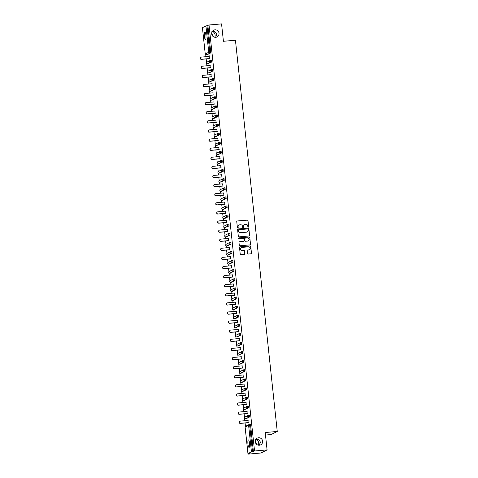 <?xml version="1.0" encoding="UTF-8"?>
<svg xmlns="http://www.w3.org/2000/svg" width="478" height="478" viewBox="0 0 478 478"><rect width="100%" height="100%" fill="white"/><g stroke="black" fill="none" stroke-linecap="round" stroke-linejoin="round"><path stroke-width="0.72" d="M258.562 437.758A3.77 3.663 63.2 0 0 255.431 442.491A3.77 3.663 63.2 0 0 260.659 444.857A3.77 3.663 63.2 0 0 258.562 437.758M214.969 29.839A3.77 3.663 63.2 0 0 211.838 34.571A3.77 3.663 63.2 0 0 217.066 36.937A3.77 3.663 63.2 0 0 214.969 29.839M248.291 227.134A0.406 0.394 63.2 0 0 248.644 226.697L247.992 220.609A0.58 0.562 63.2 0 0 247.371 220.089L237.255 220.979A0.58 0.562 63.2 0 0 236.753 221.601L237.405 227.683A0.406 0.394 63.2 0 0 237.978 228.012A0.406 0.394 63.2 0 0 238.193 227.612L238.104 226.829A1.852 1.798 63.2 0 1 239.711 224.833L240.554 224.762A1.852 1.798 63.2 0 1 242.543 226.435L242.633 227.223A0.406 0.394 63.2 0 0 243.206 227.552A0.406 0.394 63.2 0 0 243.416 227.158L243.332 226.369A1.852 1.798 63.2 0 1 244.933 224.379L245.776 224.302A1.852 1.798 63.2 0 1 247.771 225.98L247.855 226.763A0.406 0.394 63.2 0 0 248.291 227.134M248.369 227.116A0.406 0.394 63.2 0 0 248.518 226.757L247.873 220.675A0.58 0.562 63.2 0 0 247.246 220.149L237.13 221.039A0.58 0.562 63.2 0 0 236.998 221.069M237.913 228.036A0.406 0.394 63.2 0 0 238.068 227.677L238.104 226.829M243.141 227.576A0.406 0.394 63.2 0 0 243.296 227.217L243.332 226.369M259.267 445.233L260.343 442.317C259.817 440.113 258.204 439.109 255.497 439.306C257.254 439.587 258.347 440.853 258.771 443.112L258.496 445.197M215.674 37.314L216.749 34.398C216.223 32.193 214.61 31.19 211.903 31.387C213.66 31.668 214.753 32.934 215.178 35.193L214.903 37.278M205.928 35.348A3.77 0.819 -95 0 0 204.811 31.99A3.77 0.819 -95 0 0 204.357 36.143A3.77 0.819 -95 0 0 205.474 39.501A3.77 0.819 -95 0 0 205.928 35.348M249.522 443.267A3.77 0.819 -95 0 0 248.405 439.909A3.77 0.819 -95 0 0 247.951 444.062A3.77 0.819 -95 0 0 249.068 447.42A3.77 0.819 -95 0 0 249.522 443.267M247.508 253.513A0.58 0.562 63.2 0 0 248.136 254.039L250.974 253.788A0.58 0.562 63.2 0 0 251.47 253.167L250.747 246.409A0.58 0.562 63.2 0 0 250.125 245.889L240.01 246.773A0.58 0.562 63.2 0 0 239.508 247.395L240.231 254.153A0.58 0.562 63.2 0 0 240.858 254.678L244.282 254.374A0.58 0.562 63.2 0 0 244.784 253.752L244.473 250.86A0.58 0.562 63.2 0 0 243.852 250.341L242.155 250.49A1.548 1.506 63.2 0 1 241.294 247.574A1.548 1.506 63.2 0 1 241.826 247.425L248.482 246.839A1.548 1.506 63.2 0 1 249.343 249.755A1.548 1.506 63.2 0 1 248.811 249.904L247.7 250A0.58 0.562 63.2 0 0 247.204 250.621L247.508 253.513M209.017 24.999L221.559 23.9L223.417 41.287L235.439 40.23L277.252 431.461L265.224 432.518L267.083 449.906L254.547 451.005L209.017 24.999L206.956 25.663L209.782 52.09L210.696 52.006L207.87 25.579M249.068 235.977A0.58 0.562 63.2 0 0 249.57 235.355L248.847 228.598A0.58 0.562 63.2 0 0 248.225 228.078L238.11 228.968A0.58 0.562 63.2 0 0 237.608 229.589L238.331 236.347A0.58 0.562 63.2 0 0 238.952 236.867L249.068 235.977M249.797 237.506L250.52 244.264A0.58 0.562 63.2 0 1 250.018 244.885L239.902 245.77A0.58 0.562 63.2 0 1 239.281 245.25L238.97 242.358A0.58 0.562 63.2 0 1 239.472 241.737L243.577 241.372A0.58 0.562 63.2 0 0 244.079 240.751L243.87 238.833A0.58 0.562 63.2 0 0 243.248 238.313L238.976 238.689A0.406 0.394 63.2 0 1 238.749 237.924A0.406 0.394 63.2 0 1 238.892 237.883L249.175 236.98A0.58 0.562 63.2 0 1 249.797 237.506L250.52 244.264M265.499 435.052L271.116 434.556L277.252 431.461M202.439 27.581L205.247 54.026L202.421 27.599L206.956 25.663M267.083 449.906L260.946 453.001L248.411 454.1L248.357 453.622M254.547 451.005L251.44 451.83L247.968 453.586L249.558 453.52L248.411 454.1M256.483 444.205A3.77 3.663 63.2 0 0 255.306 441.869M212.889 36.286A3.77 3.663 63.2 0 0 211.712 33.95M245.447 426.394L245.083 422.97M244.844 420.736L244.634 418.77M244.479 417.288L244.109 413.87M243.87 411.636L243.661 409.67M243.505 408.188L243.141 404.77M242.902 402.536L242.687 400.57M242.531 399.088L242.167 395.67M241.928 393.436L241.719 391.464M241.557 389.988L241.193 386.565M240.954 384.33L240.745 382.364M240.583 380.888L240.219 377.465M239.98 375.23L239.771 373.264M239.615 371.782L239.245 368.365M239.006 366.13L238.797 364.164M238.642 362.683L238.277 359.265M238.038 357.03L237.823 355.064M237.668 353.583L237.303 350.165M237.064 347.93L236.855 345.958M236.694 344.483L236.329 341.059M236.09 338.824L235.881 336.859M235.72 335.377L235.355 331.959M235.116 329.724L234.907 327.759M234.752 326.277L234.387 322.859M234.148 320.624L233.933 318.659M233.778 317.177L233.413 313.759M233.174 311.525L232.965 309.553M232.804 308.077L232.439 304.659M232.2 302.425L231.991 300.453M231.83 298.977L231.466 295.553M231.227 293.319L231.017 291.353M230.862 289.871L230.492 286.453M230.253 284.219L230.043 282.253M229.888 280.771L229.524 277.354M229.285 275.119L229.07 273.153M228.914 271.671L228.55 268.254M228.311 266.019L228.102 264.047M227.94 262.571L227.576 259.154M227.337 256.919L227.128 254.947M226.966 253.471L226.602 250.048M226.363 247.813L226.154 245.847M225.998 244.366L225.628 240.948M225.395 238.713L225.18 236.747M225.024 235.266L224.66 231.848M224.421 229.613L224.212 227.648M224.051 226.166L223.686 222.748M223.447 220.513L223.238 218.542M223.077 217.066L222.712 213.648M222.473 211.413L222.264 209.442M222.103 207.966L221.738 204.542M221.499 202.308L221.29 200.342M221.135 198.86L220.77 195.442M220.531 193.208L220.316 191.242M220.161 189.76L219.796 186.342M219.557 184.108L219.348 182.142M219.187 180.66L218.822 177.242M218.583 175.008L218.374 173.036M218.213 171.56L217.849 168.142M217.609 165.908L217.4 163.936M217.245 162.46L216.875 159.037M216.636 156.802L216.426 154.836M216.271 153.354L215.907 149.937M215.668 147.702L215.453 145.736M215.297 144.254L214.933 140.837M214.694 138.602L214.485 136.636M214.323 135.155L213.959 131.737M213.72 129.502L213.511 127.53M213.349 126.055L212.985 122.637M212.746 120.402L212.537 118.43M212.381 116.955L212.011 113.531M211.778 111.296L211.563 109.331M211.407 107.849L211.043 104.431M210.804 102.196L210.595 100.231M210.434 98.749L210.069 95.331M209.83 93.096L209.621 91.131M209.46 89.649L209.095 86.231M208.856 83.997L208.647 82.025M208.492 80.549L208.121 77.125M207.882 74.891L207.673 72.925M207.518 71.449L207.153 68.025M206.914 65.791L206.699 63.825M206.544 62.343L206.179 58.925M205.94 56.691L205.731 54.725M209.065 54.785L209.286 58.651M208.874 54.803L209.047 56.416M249.414 424.452L250.311 424.368L250.574 425.157L249.659 425.235L252.486 451.662M253.4 451.585L250.574 425.157M210.696 52.006L210.607 52.974L207.099 54.731M248.441 415.352L249.343 415.268L249.51 417.025L246.003 418.776M248.536 407.919L247.622 408.003L247.455 406.246L248.369 406.169L248.536 407.919L244.133 409.76L245.065 409.67M246.499 397.146L247.395 397.063L247.568 398.819L244.061 400.576M246.594 389.719L245.68 389.797L245.507 388.046L246.421 387.963L246.594 389.719L242.191 391.554L243.123 391.47M244.551 378.946L245.453 378.863L245.62 380.619L242.113 382.37M244.646 371.514L243.732 371.597L243.559 369.841L244.479 369.763L244.646 371.514L240.243 373.354L241.175 373.27M242.603 360.741L243.505 360.663L243.678 362.414L240.171 364.17M242.704 353.314L241.784 353.397L241.617 351.641L242.531 351.557L242.704 353.314L238.295 355.154L239.227 355.064M240.661 342.541L241.557 342.457L241.731 344.214L238.223 345.97M239.687 333.441L240.589 333.357L240.757 335.114L237.249 336.865M239.783 326.008L238.869 326.092L238.701 324.335L239.615 324.257L239.783 326.008L235.379 327.848L236.311 327.765M237.745 315.235L238.642 315.157L238.815 316.908L235.307 318.665M237.841 307.808L236.927 307.886L236.753 306.135L237.668 306.051L237.841 307.808L233.437 309.642L234.369 309.559M235.797 297.035L236.694 296.952L236.867 298.708L233.36 300.459M235.893 289.608L234.979 289.686L234.806 287.929L235.726 287.852L235.893 289.608L231.489 291.443L232.422 291.359M233.85 278.829L234.752 278.752L234.925 280.502L231.418 282.259M233.951 271.402L233.031 271.486L232.864 269.729L233.778 269.646L233.951 271.402L229.542 273.243L230.474 273.153M231.908 260.63L232.804 260.546L232.977 262.303L229.47 264.059M230.934 251.53L231.836 251.446L232.003 253.203L228.496 254.953M231.029 244.103L230.115 244.18L229.942 242.424L230.862 242.346L231.029 244.103L227.528 245.853M228.992 233.324L229.888 233.246L230.061 234.997L226.554 236.753M229.087 225.897L228.167 225.98L228 224.224L228.914 224.14L229.087 225.897L224.678 227.737L225.61 227.648M227.044 215.124L227.94 215.04L228.114 216.797L224.606 218.554M227.14 207.697L226.225 207.775L226.052 206.024L226.972 205.94L227.14 207.697L222.736 209.531L223.668 209.448M225.096 196.924L225.998 196.84L226.166 198.597L222.664 200.348M225.198 189.491L224.278 189.575L224.11 187.818L225.024 187.74L225.198 189.491L220.788 191.331L221.72 191.248M223.154 178.718L224.051 178.635L224.224 180.391L220.716 182.148M222.18 169.618L223.083 169.535L223.25 171.291L219.743 173.048M222.276 162.191L221.362 162.269L221.189 160.512L222.109 160.435L222.276 162.191L217.872 164.026L218.805 163.942M220.233 151.418L221.135 151.335L221.308 153.091L217.801 154.842M220.334 143.986L219.414 144.069L219.247 142.313L220.161 142.235L220.334 143.986L215.925 145.826L216.857 145.742M218.291 133.213L219.187 133.129L219.36 134.886L215.853 136.642M218.386 125.786L217.472 125.863L217.299 124.113L218.219 124.029L218.386 125.786L213.983 127.62L214.915 127.536M216.343 115.013L217.245 114.929L217.412 116.686L213.911 118.436M216.444 107.58L215.524 107.664L215.357 105.907L216.271 105.829L216.444 107.58L212.035 109.42L212.967 109.337M214.401 96.807L215.297 96.729L215.47 98.48L211.963 100.237M213.427 87.707L214.323 87.623L214.497 89.38L210.989 91.137M213.523 80.28L212.608 80.358L212.435 78.607L213.355 78.523L213.523 80.28L209.119 82.114L210.051 82.031M211.479 69.507L212.381 69.424L212.549 71.18L209.047 72.931M211.581 62.074L210.661 62.158L210.493 60.401L211.407 60.324L211.581 62.074L207.171 63.915L208.103 63.831M210.26 67.757L210.021 65.522M211.228 76.856L210.989 74.622M212.202 85.956L211.963 83.722M213.176 95.056L212.937 92.822M214.15 104.156L213.911 101.922M215.124 113.262L214.885 111.027M216.092 122.362L215.853 120.127M217.066 131.462L216.827 129.227M218.04 140.562L217.801 138.327M219.014 149.662L218.775 147.427M219.988 158.768L219.749 156.533M220.956 167.868L220.716 165.633M221.929 176.968L221.69 174.733M222.903 186.067L222.664 183.833M223.877 195.167L223.638 192.939M224.845 204.273L224.606 202.039M225.819 213.373L225.58 211.139M226.793 222.473L226.554 220.239M227.767 231.573L227.528 229.338M228.741 240.679L228.502 238.444M229.709 249.779L229.47 247.544M230.683 258.879L230.444 256.644M231.657 267.979L231.418 265.744M232.631 277.079L232.392 274.844M233.599 286.185L233.366 283.95M234.573 295.285L234.334 293.05M235.546 304.384L235.307 302.15M236.52 313.484L236.281 311.25M237.494 322.584L237.255 320.35M238.462 331.69L238.223 329.456M239.436 340.79L239.197 338.555M240.41 349.89L240.171 347.655M241.384 358.99L241.145 356.755M242.358 368.09L242.119 365.855M243.326 377.196L243.087 374.961M244.3 386.296L244.061 384.061M245.274 395.396L245.035 393.161M246.248 404.496L246.009 402.261M247.216 413.595L246.977 411.361M248.19 422.701L247.951 420.467M244.24 224.588A1.852 1.798 63.2 0 0 243.212 226.429M239.012 225.048A1.852 1.798 63.2 0 0 237.984 226.889M249.205 235.953A0.58 0.562 63.2 0 0 249.444 235.421L248.721 228.663A0.58 0.562 63.2 0 0 248.1 228.137L237.984 229.028A0.58 0.562 63.2 0 0 237.847 229.058M248.13 229.297A0.406 0.394 63.2 0 0 247.694 228.932L238.815 229.715A0.406 0.394 63.2 0 0 238.462 230.145L238.552 230.976A1.852 1.798 63.2 0 0 240.542 232.655L246.612 232.123A1.852 1.798 63.2 0 0 248.213 230.127L248.13 229.297M238.612 229.787A0.406 0.394 63.2 0 0 238.337 230.211L238.462 230.145M247.186 231.967A1.852 1.798 63.2 0 1 246.493 232.183L240.422 232.714A1.852 1.798 63.2 0 1 238.426 231.041L238.337 230.211M250.155 244.856A0.58 0.562 63.2 0 0 250.4 244.324M243.708 241.348A0.58 0.562 63.2 0 1 243.451 241.438L239.353 241.796A0.58 0.562 63.2 0 0 239.215 241.826M249.677 237.566A0.58 0.562 63.2 0 0 249.05 237.046L238.767 237.948A0.406 0.394 63.2 0 0 238.695 237.96M247.831 241.002A1.548 1.506 63.2 0 0 249.116 239.06A1.548 1.506 63.2 0 0 247.502 237.936L245.16 238.146A0.58 0.562 63.2 0 0 244.658 238.767L244.861 240.685A0.58 0.562 63.2 0 0 245.483 241.205L247.712 241.061A1.548 1.506 63.2 0 0 248.303 240.882M244.897 238.235A0.58 0.562 63.2 0 0 244.533 238.827L244.658 238.767M247.712 241.061L245.363 241.271A0.58 0.562 63.2 0 1 244.742 240.745L244.533 238.827M249.283 249.779A1.548 1.506 63.2 0 1 248.691 249.964L247.58 250.066A0.58 0.562 63.2 0 0 247.443 250.09M241.235 247.61A1.548 1.506 63.2 0 0 242.029 250.55L242.155 250.49M244.419 254.344A0.58 0.562 63.2 0 0 244.664 253.818L244.354 250.926A0.58 0.562 63.2 0 0 243.732 250.4L242.029 250.55M251.105 253.758A0.58 0.562 63.2 0 0 251.35 253.226L250.627 246.469A0.58 0.562 63.2 0 0 250.006 245.949L239.89 246.839A0.58 0.562 63.2 0 0 239.753 246.863M201.543 59.254L201.358 59.35A1.087 1.058 -116.8 0 1 200.748 57.294L200.933 57.205A1.087 1.058 63.2 0 0 201.543 59.254L209.472 58.561M209.239 56.404L201.31 57.097A1.087 1.058 63.2 0 0 200.933 57.205M201.358 59.35L209.478 58.639M202.511 68.36L202.331 68.45A1.087 1.058 -116.8 0 1 201.722 66.4L201.907 66.305A1.087 1.058 63.2 0 0 202.511 68.36L210.44 67.661M210.212 65.504L202.284 66.197A1.087 1.058 63.2 0 0 201.907 66.305M202.331 68.45L210.451 67.739M203.485 77.46L203.299 77.55A1.087 1.058 -116.8 0 1 202.696 75.5L202.881 75.404A1.087 1.058 63.2 0 0 203.485 77.46L211.413 76.761M211.186 74.604L203.258 75.303A1.087 1.058 63.2 0 0 202.881 75.404M203.299 77.55L211.425 76.838M204.459 86.56L204.273 86.655A1.087 1.058 -116.8 0 1 203.67 84.6L203.855 84.51A1.087 1.058 63.2 0 0 204.459 86.56L212.387 85.861M212.154 83.704L204.226 84.403A1.087 1.058 63.2 0 0 203.855 84.51M204.273 86.655L212.393 85.938M205.432 95.66L205.247 95.755A1.087 1.058 -116.8 0 1 204.644 93.7L204.823 93.61A1.087 1.058 63.2 0 0 205.432 95.66L213.361 94.967M213.128 92.804L205.199 93.503A1.087 1.058 63.2 0 0 204.823 93.61M205.247 95.755L213.367 95.038M206.406 104.76L206.221 104.855A1.087 1.058 -116.8 0 1 205.612 102.806L205.797 102.71A1.087 1.058 63.2 0 0 206.406 104.76L214.335 104.067M214.102 101.91L206.173 102.603A1.087 1.058 63.2 0 0 205.797 102.71M206.221 104.855L214.341 104.144M207.374 113.866L207.195 113.955A1.087 1.058 -116.8 0 1 206.586 111.906L206.771 111.81A1.087 1.058 63.2 0 0 207.374 113.866L215.303 113.167M215.076 111.01L207.147 111.703A1.087 1.058 63.2 0 0 206.771 111.81M207.195 113.955L215.315 113.244M208.348 122.966L208.163 123.055A1.087 1.058 -116.8 0 1 207.56 121.006L207.745 120.91A1.087 1.058 63.2 0 0 208.348 122.966L216.277 122.266M216.05 120.109L208.115 120.809A1.087 1.058 63.2 0 0 207.745 120.91M208.163 123.055L216.289 122.344M209.322 132.065L209.137 132.161A1.087 1.058 -116.8 0 1 208.533 130.106L208.713 130.016A1.087 1.058 63.2 0 0 209.322 132.065L217.251 131.372M217.018 129.209L209.089 129.908A1.087 1.058 63.2 0 0 208.713 130.016M209.137 132.161L217.257 131.444M210.296 141.165L210.111 141.261A1.087 1.058 -116.8 0 1 209.501 139.206L209.687 139.116A1.087 1.058 63.2 0 0 210.296 141.165L218.225 140.472M217.992 138.309L210.063 139.008A1.087 1.058 63.2 0 0 209.687 139.116M210.111 141.261L218.231 140.544M211.264 150.265L211.085 150.361A1.087 1.058 -116.8 0 1 210.475 148.311L210.661 148.216A1.087 1.058 63.2 0 0 211.264 150.265L219.199 149.572M218.966 147.415L211.037 148.108A1.087 1.058 63.2 0 0 210.661 148.216M211.085 150.361L219.205 149.65M212.238 159.371L212.053 159.461A1.087 1.058 -116.8 0 1 211.449 157.411L211.635 157.316A1.087 1.058 63.2 0 0 212.238 159.371L220.167 158.672M219.94 156.515L212.011 157.208A1.087 1.058 63.2 0 0 211.635 157.316M212.053 159.461L220.179 158.75M213.212 168.471L213.027 168.561A1.087 1.058 -116.8 0 1 212.423 166.511L212.608 166.416A1.087 1.058 63.2 0 0 213.212 168.471L221.141 167.772M220.908 165.615L212.979 166.314A1.087 1.058 63.2 0 0 212.608 166.416M213.027 168.561L221.147 167.85M214.186 177.571L214.001 177.667A1.087 1.058 -116.8 0 1 213.397 175.611L213.576 175.522A1.087 1.058 63.2 0 0 214.186 177.571L222.115 176.878M221.882 174.715L213.953 175.414A1.087 1.058 63.2 0 0 213.576 175.522M214.001 177.667L222.121 176.95M215.16 186.671L214.975 186.767A1.087 1.058 -116.8 0 1 214.365 184.711L214.55 184.622A1.087 1.058 63.2 0 0 215.16 186.671L223.089 185.978M222.856 183.815L214.927 184.514A1.087 1.058 63.2 0 0 214.55 184.622M214.975 186.767L223.095 186.05M216.128 195.771L215.948 195.866A1.087 1.058 -116.8 0 1 215.339 193.817L215.524 193.721A1.087 1.058 63.2 0 0 216.128 195.771L224.057 195.078M223.829 192.921L215.901 193.614A1.087 1.058 63.2 0 0 215.524 193.721M215.948 195.866L224.068 195.155M217.102 204.877L216.916 204.966A1.087 1.058 -116.8 0 1 216.313 202.917L216.498 202.821A1.087 1.058 63.2 0 0 217.102 204.877L225.03 204.178M224.803 202.021L216.875 202.714A1.087 1.058 63.2 0 0 216.498 202.821M216.916 204.966L225.042 204.255M218.076 213.977L217.89 214.066A1.087 1.058 -116.8 0 1 217.287 212.017L217.472 211.921A1.087 1.058 63.2 0 0 218.076 213.977L226.004 213.278M225.771 211.121L217.843 211.82A1.087 1.058 63.2 0 0 217.472 211.921M217.89 214.066L226.01 213.355M219.049 223.077L218.864 223.172A1.087 1.058 -116.8 0 1 218.261 221.117L218.44 221.027A1.087 1.058 63.2 0 0 219.049 223.077L226.978 222.384M226.745 220.221L218.816 220.92A1.087 1.058 63.2 0 0 218.44 221.027M218.864 223.172L226.984 222.455M220.023 232.177L219.838 232.272A1.087 1.058 -116.8 0 1 219.229 230.217L219.414 230.127A1.087 1.058 63.2 0 0 220.023 232.177L227.952 231.483M227.719 229.326L219.79 230.02A1.087 1.058 63.2 0 0 219.414 230.127M219.838 232.272L227.958 231.555M220.991 241.276L220.806 241.372A1.087 1.058 -116.8 0 1 220.203 239.323L220.388 239.227A1.087 1.058 63.2 0 0 220.991 241.276L228.92 240.583M228.693 238.426L220.764 239.12A1.087 1.058 63.2 0 0 220.388 239.227M220.806 241.372L228.932 240.661M221.965 250.382L221.78 250.472A1.087 1.058 -116.8 0 1 221.177 248.423L221.362 248.327A1.087 1.058 63.2 0 0 221.965 250.382L229.894 249.683M229.667 247.526L221.732 248.219A1.087 1.058 63.2 0 0 221.362 248.327M221.78 250.472L229.906 249.761M222.939 259.482L222.754 259.572A1.087 1.058 -116.8 0 1 222.151 257.523L222.33 257.427A1.087 1.058 63.2 0 0 222.939 259.482L230.868 258.783M230.635 256.626L222.706 257.325A1.087 1.058 63.2 0 0 222.33 257.427M222.754 259.572L230.874 258.861M223.913 268.582L223.728 268.678A1.087 1.058 -116.8 0 1 223.118 266.622L223.304 266.533A1.087 1.058 63.2 0 0 223.913 268.582L231.842 267.889M231.609 265.726L223.68 266.425A1.087 1.058 63.2 0 0 223.304 266.533M223.728 268.678L231.848 267.961M224.881 277.682L224.702 277.778A1.087 1.058 -116.8 0 1 224.092 275.722L224.278 275.633A1.087 1.058 63.2 0 0 224.881 277.682L232.816 276.989M232.583 274.832L224.654 275.525A1.087 1.058 63.2 0 0 224.278 275.633M224.702 277.778L232.822 277.067M225.855 286.788L225.67 286.878A1.087 1.058 -116.8 0 1 225.066 284.828L225.252 284.733A1.087 1.058 63.2 0 0 225.855 286.788L233.784 286.089M233.557 283.932L225.628 284.625A1.087 1.058 63.2 0 0 225.252 284.733M225.67 286.878L233.796 286.167M226.829 295.888L226.644 295.978A1.087 1.058 -116.8 0 1 226.04 293.928L226.225 293.833A1.087 1.058 63.2 0 0 226.829 295.888L234.758 295.189M234.525 293.032L226.596 293.725A1.087 1.058 63.2 0 0 226.225 293.833M226.644 295.978L234.764 295.267M227.803 304.988L227.618 305.078A1.087 1.058 -116.8 0 1 227.014 303.028L227.193 302.938A1.087 1.058 63.2 0 0 227.803 304.988L235.732 304.289M235.499 302.132L227.57 302.831A1.087 1.058 63.2 0 0 227.193 302.938M227.618 305.078L235.738 304.367M228.777 314.088L228.592 314.183A1.087 1.058 -116.8 0 1 227.982 312.128L228.167 312.038A1.087 1.058 63.2 0 0 228.777 314.088L236.706 313.395M236.473 311.232L228.544 311.931A1.087 1.058 63.2 0 0 228.167 312.038M228.592 314.183L236.712 313.466M229.745 323.188L229.565 323.283A1.087 1.058 -116.8 0 1 228.956 321.228L229.141 321.138A1.087 1.058 63.2 0 0 229.745 323.188L237.674 322.495M237.446 320.338L229.518 321.031A1.087 1.058 63.2 0 0 229.141 321.138M229.565 323.283L237.686 322.572M230.719 332.294L230.533 332.383A1.087 1.058 -116.8 0 1 229.93 330.334L230.115 330.238A1.087 1.058 63.2 0 0 230.719 332.294L238.647 331.595M238.42 329.438L230.492 330.131A1.087 1.058 63.2 0 0 230.115 330.238M230.533 332.383L238.659 331.672M231.693 341.394L231.507 341.483A1.087 1.058 -116.8 0 1 230.904 339.434L231.089 339.338A1.087 1.058 63.2 0 0 231.693 341.394L239.621 340.695M239.388 338.538L231.46 339.231A1.087 1.058 63.2 0 0 231.089 339.338M231.507 341.483L239.627 340.772M232.666 350.494L232.481 350.589A1.087 1.058 -116.8 0 1 231.872 348.534L232.057 348.444A1.087 1.058 63.2 0 0 232.666 350.494L240.595 349.794M240.362 347.637L232.433 348.337A1.087 1.058 63.2 0 0 232.057 348.444M232.481 350.589L240.601 349.872M233.634 359.593L233.455 359.689A1.087 1.058 -116.8 0 1 232.846 357.634L233.031 357.544A1.087 1.058 63.2 0 0 233.634 359.593L241.569 358.9M241.336 356.737L233.407 357.436A1.087 1.058 63.2 0 0 233.031 357.544M233.455 359.689L241.575 358.972M234.608 368.693L234.423 368.789A1.087 1.058 -116.8 0 1 233.82 366.74L234.005 366.644A1.087 1.058 63.2 0 0 234.608 368.693L242.537 368M242.31 365.843L234.381 366.536A1.087 1.058 63.2 0 0 234.005 366.644M234.423 368.789L242.549 368.078M235.582 377.799L235.397 377.889A1.087 1.058 -116.8 0 1 234.794 375.839L234.979 375.744A1.087 1.058 63.2 0 0 235.582 377.799L243.511 377.1M243.284 374.943L235.349 375.636A1.087 1.058 63.2 0 0 234.979 375.744M235.397 377.889L243.517 377.178M236.556 386.899L236.371 386.989A1.087 1.058 -116.8 0 1 235.768 384.939L235.947 384.844A1.087 1.058 63.2 0 0 236.556 386.899L244.485 386.2M244.252 384.043L236.323 384.742A1.087 1.058 63.2 0 0 235.947 384.844M236.371 386.989L244.491 386.278M237.53 395.999L237.345 396.095A1.087 1.058 -116.8 0 1 236.735 394.039L236.921 393.95A1.087 1.058 63.2 0 0 237.53 395.999L245.459 395.3M245.226 393.143L237.297 393.842A1.087 1.058 63.2 0 0 236.921 393.95M237.345 396.095L245.465 395.378M238.498 405.099L238.319 405.195A1.087 1.058 -116.8 0 1 237.709 403.139L237.895 403.05A1.087 1.058 63.2 0 0 238.498 405.099L246.427 404.406M246.2 402.243L238.271 402.942A1.087 1.058 63.2 0 0 237.895 403.05M238.319 405.195L246.439 404.478M239.472 414.199L239.287 414.295A1.087 1.058 -116.8 0 1 238.683 412.245L238.869 412.15A1.087 1.058 63.2 0 0 239.472 414.199L247.401 413.506M247.174 411.349L239.245 412.042A1.087 1.058 63.2 0 0 238.869 412.15M239.287 414.295L247.413 413.584M240.446 423.305L240.261 423.394A1.087 1.058 -116.8 0 1 239.657 421.345L239.842 421.249A1.087 1.058 63.2 0 0 240.446 423.305L248.375 422.606M248.142 420.449L240.213 421.142A1.087 1.058 63.2 0 0 239.842 421.249M240.261 423.394L248.381 422.683M210.607 52.974L206.215 54.809A0.884 0.86 63.2 0 1 205.265 54.008L208.737 52.257L205.916 25.83M208.737 52.257L209.782 52.09L209.693 53.058A0.884 0.86 63.2 0 1 208.737 52.257M251.44 451.83L248.614 425.402L245.142 427.159L247.968 453.586M250.311 424.368L249.397 424.446L249.659 425.235L248.614 425.402A0.884 0.86 -116.8 0 1 249.08 424.542L245.602 426.292A0.884 0.86 -116.8 0 0 245.142 427.159L245.148 427.189M206.215 54.809L207.135 54.725L206.215 54.809M206.179 54.809L206.203 54.815A0.884 0.884 0 0 1 205.247 54.026M210.493 60.401L210.475 60.407A0.884 0.86 -116.8 0 0 210.171 60.491L206.699 62.248A0.884 0.884 0 0 0 207.171 63.915L210.661 62.158A0.884 0.86 63.2 0 1 209.711 61.357A0.884 0.86 -116.8 0 1 210.171 60.491A0.884 0.884 0 0 1 210.493 60.401L211.407 60.324M207.153 63.915L207.171 63.915A0.884 0.86 63.2 0 1 206.239 63.108A0.884 0.86 -116.8 0 1 206.699 62.248M212.549 71.18L208.163 73.009A0.884 0.86 63.2 0 1 207.207 72.208A0.884 0.86 -116.8 0 1 207.673 71.347A0.884 0.884 0 0 0 208.145 73.015M213.355 78.523L212.435 78.607A0.884 0.884 0 0 0 212.118 78.697A0.884 0.86 -116.8 0 0 211.658 79.557A0.884 0.86 63.2 0 0 212.608 80.358L209.101 82.114M214.497 89.38L210.105 91.214L211.025 91.131M215.47 98.48L211.043 100.314M216.271 105.829L215.357 105.907A0.884 0.884 0 0 0 215.034 106.002A0.884 0.86 -116.8 0 0 214.574 106.863A0.884 0.86 63.2 0 0 215.524 107.664L212.053 109.414A0.884 0.86 63.2 0 1 211.103 108.614A0.884 0.86 -116.8 0 1 211.563 107.753A0.884 0.884 0 0 0 212.035 109.42M217.412 116.686L216.498 116.763L213.027 118.514L213.941 118.436M218.219 124.029L217.299 124.113A0.884 0.884 0 0 0 216.982 124.202A0.884 0.86 -116.8 0 0 216.516 125.069A0.884 0.86 63.2 0 0 217.472 125.863L213.965 127.62M219.36 134.886L214.969 136.72A0.884 0.86 63.2 0 1 214.019 135.919A0.884 0.86 -116.8 0 1 214.479 135.053A0.884 0.884 0 0 0 214.957 136.726L214.933 136.72M220.161 142.235L219.247 142.313A0.884 0.884 0 0 0 218.924 142.402A0.884 0.86 -116.8 0 0 218.464 143.269A0.884 0.86 63.2 0 0 219.414 144.069L215.907 145.82M221.308 153.091L216.916 154.92A0.884 0.86 63.2 0 1 215.966 154.119A0.884 0.86 -116.8 0 1 216.426 153.259A0.884 0.884 0 0 0 216.898 154.926M222.109 160.435L221.189 160.512A0.884 0.884 0 0 0 220.872 160.608A0.884 0.86 -116.8 0 0 220.412 161.468A0.884 0.86 63.2 0 0 221.362 162.269L217.854 164.026M223.25 171.291L222.336 171.369L218.858 173.126L219.778 173.042M224.224 180.391L219.796 182.226M225.024 187.74L224.11 187.818A0.884 0.884 0 0 0 223.788 187.908A0.884 0.86 -116.8 0 0 223.328 188.774A0.884 0.86 63.2 0 0 224.278 189.575L220.806 191.325A0.884 0.86 63.2 0 1 219.856 190.525A0.884 0.86 -116.8 0 1 220.316 189.664A0.884 0.884 0 0 0 220.788 191.331M226.166 198.597L221.78 200.425A0.884 0.86 63.2 0 1 220.824 199.625A0.884 0.86 -116.8 0 1 221.29 198.764A0.884 0.884 0 0 0 221.762 200.431L221.744 200.431M226.972 205.94L226.052 206.024A0.884 0.884 0 0 0 225.736 206.114A0.884 0.86 -116.8 0 0 225.275 206.974A0.884 0.86 63.2 0 0 226.225 207.775L222.754 209.525A0.884 0.86 63.2 0 1 221.798 208.731A0.884 0.86 -116.8 0 1 222.258 207.864A0.884 0.884 0 0 0 222.736 209.531L222.718 209.531M228.114 216.797L227.199 216.875L223.722 218.631L224.642 218.548M228.914 224.14L228 224.224A0.884 0.884 0 0 0 227.677 224.313A0.884 0.86 -116.8 0 0 227.217 225.18A0.884 0.86 63.2 0 0 228.167 225.98L224.66 227.731M230.061 234.997L225.67 236.831A0.884 0.86 63.2 0 1 224.72 236.03A0.884 0.86 -116.8 0 1 225.18 235.17A0.884 0.884 0 0 0 225.652 236.837L225.634 236.831M230.862 242.346L229.942 242.424A0.884 0.884 0 0 0 229.625 242.519A0.884 0.86 -116.8 0 0 229.165 243.38A0.884 0.86 63.2 0 0 230.115 244.18L226.644 245.931L227.558 245.853M232.003 253.203L231.089 253.28L227.618 255.031L228.532 254.953M232.977 262.303L228.55 264.137M233.778 269.646L232.864 269.729A0.884 0.884 0 0 0 232.541 269.819A0.884 0.86 -116.8 0 0 232.081 270.685A0.884 0.86 63.2 0 0 233.031 271.486L229.56 273.237A0.884 0.86 63.2 0 1 228.609 272.436A0.884 0.86 -116.8 0 1 229.07 271.57A0.884 0.884 0 0 0 229.542 273.243M234.925 280.502L230.533 282.337A0.884 0.86 63.2 0 1 229.577 281.536A0.884 0.86 -116.8 0 1 230.043 280.676A0.884 0.884 0 0 0 230.516 282.343L230.498 282.337M235.726 287.852L234.806 287.929A0.884 0.884 0 0 0 234.489 288.025A0.884 0.86 -116.8 0 0 234.029 288.885A0.884 0.86 63.2 0 0 234.979 289.686L231.471 291.443M236.867 298.708L232.475 300.537A0.884 0.86 63.2 0 1 231.525 299.742A0.884 0.86 -116.8 0 1 231.985 298.875A0.884 0.884 0 0 0 232.463 300.543M237.668 306.051L236.753 306.135A0.884 0.884 0 0 0 236.431 306.225A0.884 0.86 -116.8 0 0 235.971 307.091A0.884 0.86 63.2 0 0 236.927 307.886L233.413 309.642M238.815 316.908L237.895 316.992L234.423 318.742L235.337 318.659M239.615 324.257L238.701 324.335A0.884 0.884 0 0 0 238.379 324.425A0.884 0.86 -116.8 0 0 237.919 325.291A0.884 0.86 63.2 0 0 238.869 326.092L235.361 327.842M240.757 335.114L236.371 336.942L237.285 336.865M241.731 344.214L240.816 344.291L237.339 346.048L238.259 345.964M242.531 351.557L241.617 351.641A0.884 0.884 0 0 0 241.294 351.73A0.884 0.86 -116.8 0 0 240.834 352.597A0.884 0.86 63.2 0 0 241.784 353.397L238.313 355.148A0.884 0.86 63.2 0 1 237.363 354.347A0.884 0.86 -116.8 0 1 237.823 353.481A0.884 0.884 0 0 0 238.295 355.154M243.678 362.414L239.287 364.248A0.884 0.86 63.2 0 1 238.337 363.447A0.884 0.86 -116.8 0 1 238.797 362.581A0.884 0.884 0 0 0 239.269 364.254L239.251 364.248M244.479 369.763L243.559 369.841A0.884 0.884 0 0 0 243.242 369.93A0.884 0.86 -116.8 0 0 242.782 370.797A0.884 0.86 63.2 0 0 243.732 371.597L240.225 373.354M245.62 380.619L241.229 382.448A0.884 0.86 63.2 0 1 240.279 381.647A0.884 0.86 -116.8 0 1 240.739 380.787A0.884 0.884 0 0 0 241.217 382.454M246.421 387.963L245.507 388.046A0.884 0.884 0 0 0 245.184 388.136A0.884 0.86 -116.8 0 0 244.724 389.002A0.884 0.86 63.2 0 0 245.68 389.797L242.167 391.554M247.568 398.819L243.177 400.654A0.884 0.86 63.2 0 1 242.226 399.853A0.884 0.86 -116.8 0 1 242.687 398.987A0.884 0.884 0 0 0 243.159 400.66M248.369 406.169L247.455 406.246A0.884 0.884 0 0 0 247.132 406.336A0.884 0.86 -116.8 0 0 246.672 407.202A0.884 0.86 63.2 0 0 247.622 408.003L244.115 409.754M249.51 417.025L245.124 418.853L246.039 418.776M212.381 69.424L211.467 69.501A0.884 0.884 0 0 0 211.145 69.597A0.884 0.86 -116.8 0 0 210.684 70.457A0.884 0.86 63.2 0 0 211.635 71.258L211.449 69.507A0.884 0.86 -116.8 0 0 211.145 69.597L207.673 71.347M212.435 78.607L212.423 78.607A0.884 0.86 -116.8 0 0 212.118 78.697L208.641 80.447A0.884 0.884 0 0 0 208.163 81.332A0.884 0.86 -116.8 0 1 208.641 80.447M208.181 81.314A0.884 0.86 63.2 0 0 209.137 82.114A0.884 0.884 0 0 1 208.163 81.332M211.007 91.137L210.105 91.214A0.884 0.86 63.2 0 1 209.155 90.414A0.884 0.86 -116.8 0 1 209.615 89.547L213.092 87.797A0.884 0.86 -116.8 0 0 212.626 88.663A0.884 0.86 63.2 0 0 213.582 89.464L213.391 87.713A0.884 0.884 0 0 0 213.092 87.797A0.884 0.86 -116.8 0 1 213.391 87.713L214.323 87.623M215.297 96.729L214.383 96.807A0.884 0.884 0 0 0 214.06 96.897A0.884 0.86 -116.8 0 0 213.6 97.763A0.884 0.86 63.2 0 0 214.556 98.564L214.365 96.813A0.884 0.86 -116.8 0 0 214.06 96.897L210.589 98.647A0.884 0.884 0 0 0 211.061 100.32A0.884 0.86 63.2 0 1 210.129 99.514A0.884 0.86 -116.8 0 1 210.589 98.647M215.357 105.907L215.339 105.913A0.884 0.86 -116.8 0 0 215.034 106.002L211.563 107.753M212.991 118.52L213.027 118.514A0.884 0.86 63.2 0 1 212.071 117.719A0.884 0.86 -116.8 0 1 212.537 116.853L216.008 115.102A0.884 0.86 -116.8 0 0 215.548 115.963A0.884 0.86 63.2 0 0 216.498 116.763L216.313 115.013A0.884 0.884 0 0 0 216.008 115.102A0.884 0.86 -116.8 0 1 216.313 115.013L217.245 114.929M217.299 124.113L217.287 124.113A0.884 0.86 -116.8 0 0 216.982 124.202L213.505 125.953A0.884 0.884 0 0 0 213.983 127.62A0.884 0.86 63.2 0 1 213.045 126.819A0.884 0.86 -116.8 0 1 213.505 125.953M214.479 135.053L217.95 133.302A0.884 0.86 -116.8 0 0 217.49 134.169A0.884 0.86 63.2 0 0 218.446 134.969L218.255 133.219A0.884 0.884 0 0 0 217.95 133.302A0.884 0.86 -116.8 0 1 218.255 133.219L219.187 133.129M219.247 142.313L219.229 142.319A0.884 0.86 -116.8 0 0 218.924 142.402L215.453 144.159A0.884 0.884 0 0 0 215.925 145.826A0.884 0.86 63.2 0 1 214.992 145.019A0.884 0.86 -116.8 0 1 215.453 144.159M216.426 153.259L219.898 151.508A0.884 0.86 -116.8 0 0 219.438 152.368A0.884 0.86 63.2 0 0 220.388 153.169L220.203 151.418A0.884 0.884 0 0 0 219.898 151.508A0.884 0.86 -116.8 0 1 220.203 151.418L221.135 151.335M221.189 160.512L221.177 160.518A0.884 0.86 -116.8 0 0 220.872 160.608L217.394 162.359A0.884 0.884 0 0 0 216.916 163.243A0.884 0.86 -116.8 0 1 217.394 162.359M216.934 163.225A0.884 0.86 63.2 0 0 217.89 164.02A0.884 0.884 0 0 1 216.916 163.243M219.761 173.048L218.858 173.126A0.884 0.86 63.2 0 1 217.908 172.325A0.884 0.86 -116.8 0 1 218.368 171.459L221.846 169.708A0.884 0.86 -116.8 0 0 221.38 170.574A0.884 0.86 63.2 0 0 222.336 171.369L222.145 169.618A0.884 0.884 0 0 0 221.846 169.708A0.884 0.86 -116.8 0 1 222.145 169.618L223.083 169.535M224.051 178.635L223.136 178.718A0.884 0.884 0 0 0 222.814 178.808A0.884 0.86 -116.8 0 0 222.354 179.674A0.884 0.86 63.2 0 0 223.31 180.475L223.118 178.724A0.884 0.86 -116.8 0 0 222.814 178.808L219.342 180.559A0.884 0.884 0 0 0 219.82 182.232A0.884 0.86 63.2 0 1 218.882 181.425A0.884 0.86 -116.8 0 1 219.342 180.559M224.11 187.818L224.092 187.824A0.884 0.86 -116.8 0 0 223.788 187.908L220.316 189.664M225.998 196.84L225.084 196.918A0.884 0.884 0 0 0 224.762 197.014A0.884 0.86 -116.8 0 0 224.302 197.874A0.884 0.86 63.2 0 0 225.252 198.675L225.066 196.924A0.884 0.86 -116.8 0 0 224.762 197.014L221.29 198.764M226.052 206.024L226.04 206.024A0.884 0.86 -116.8 0 0 225.736 206.114L222.258 207.864M224.624 218.554L223.722 218.631A0.884 0.86 63.2 0 1 222.772 217.831A0.884 0.86 -116.8 0 1 223.232 216.964L226.703 215.214A0.884 0.86 -116.8 0 0 226.243 216.08A0.884 0.86 63.2 0 0 227.199 216.875L227.008 215.13A0.884 0.884 0 0 0 226.703 215.214A0.884 0.86 -116.8 0 1 227.008 215.13L227.94 215.04M228 224.224L227.982 224.23A0.884 0.86 -116.8 0 0 227.677 224.313L224.206 226.064A0.884 0.884 0 0 0 224.678 227.737A0.884 0.86 63.2 0 1 223.746 226.931A0.884 0.86 -116.8 0 1 224.206 226.064M225.18 235.17L228.651 233.413A0.884 0.86 -116.8 0 0 228.191 234.28A0.884 0.86 63.2 0 0 229.141 235.08L228.956 233.33A0.884 0.884 0 0 0 228.651 233.413A0.884 0.86 -116.8 0 1 228.956 233.33L229.888 233.246M229.942 242.424L229.93 242.43A0.884 0.86 -116.8 0 0 229.625 242.519L226.154 244.27A0.884 0.884 0 0 0 226.626 245.937L226.608 245.937M227.54 245.859L226.626 245.937A0.884 0.86 63.2 0 1 225.688 245.13A0.884 0.86 -116.8 0 1 226.154 244.27M228.514 254.959L227.618 255.031A0.884 0.86 63.2 0 1 226.662 254.236A0.884 0.86 -116.8 0 1 227.122 253.37L230.599 251.619A0.884 0.86 -116.8 0 0 230.133 252.48A0.884 0.86 63.2 0 0 231.089 253.28L230.904 251.53A0.884 0.884 0 0 0 230.599 251.619A0.884 0.86 -116.8 0 1 230.904 251.53L231.836 251.446M232.804 260.546L231.89 260.63A0.884 0.884 0 0 0 231.567 260.719A0.884 0.86 -116.8 0 0 231.107 261.586A0.884 0.86 63.2 0 0 232.063 262.38L231.872 260.635A0.884 0.86 -116.8 0 0 231.567 260.719L228.096 262.47A0.884 0.884 0 0 0 228.574 264.137A0.884 0.86 63.2 0 1 227.636 263.336A0.884 0.86 -116.8 0 1 228.096 262.47M232.864 269.729L232.846 269.735A0.884 0.86 -116.8 0 0 232.541 269.819L229.07 271.57M230.043 280.676L233.515 278.919A0.884 0.86 -116.8 0 0 233.055 279.785A0.884 0.86 63.2 0 0 234.005 280.586L233.82 278.835A0.884 0.884 0 0 0 233.515 278.919A0.884 0.86 -116.8 0 1 233.82 278.835L234.752 278.752M234.806 287.929L234.794 287.935A0.884 0.86 -116.8 0 0 234.489 288.025L231.011 289.776A0.884 0.884 0 0 0 231.489 291.443A0.884 0.86 63.2 0 1 230.551 290.636A0.884 0.86 -116.8 0 1 231.011 289.776M231.985 298.875L235.463 297.125A0.884 0.86 -116.8 0 0 234.997 297.985A0.884 0.86 63.2 0 0 235.953 298.786L235.762 297.035A0.884 0.884 0 0 0 235.463 297.125A0.884 0.86 -116.8 0 1 235.762 297.035L236.694 296.952M236.753 306.135L236.735 306.141A0.884 0.86 -116.8 0 0 236.431 306.225L232.959 307.975A0.884 0.884 0 0 0 232.481 308.86A0.884 0.86 -116.8 0 1 232.959 307.975M232.499 308.842A0.884 0.86 63.2 0 0 233.449 309.642A0.884 0.884 0 0 1 232.481 308.86M235.325 318.665L234.423 318.742A0.884 0.86 63.2 0 1 233.473 317.942A0.884 0.86 -116.8 0 1 233.933 317.075L237.405 315.325A0.884 0.86 -116.8 0 0 236.945 316.191A0.884 0.86 63.2 0 0 237.895 316.992L237.709 315.241A0.884 0.884 0 0 0 237.405 315.325A0.884 0.86 -116.8 0 1 237.709 315.241L238.642 315.157M238.701 324.335L238.683 324.341A0.884 0.86 -116.8 0 0 238.379 324.425L234.907 326.181A0.884 0.884 0 0 0 235.379 327.848A0.884 0.86 63.2 0 1 234.441 327.042A0.884 0.86 -116.8 0 1 234.907 326.181M237.267 336.87L236.371 336.942A0.884 0.86 63.2 0 1 235.415 336.142A0.884 0.86 -116.8 0 1 235.875 335.281L239.353 333.53A0.884 0.86 -116.8 0 0 238.892 334.391A0.884 0.86 63.2 0 0 239.842 335.192L239.657 333.441A0.884 0.884 0 0 0 239.353 333.53A0.884 0.86 -116.8 0 1 239.657 333.441L240.589 333.357M241.557 342.457L240.643 342.541A0.884 0.884 0 0 0 240.32 342.63A0.884 0.86 -116.8 0 0 239.86 343.491A0.884 0.86 63.2 0 0 240.816 344.291L240.625 342.541A0.884 0.86 -116.8 0 0 240.32 342.63L236.849 344.381A0.884 0.884 0 0 0 237.327 346.048L237.309 346.048M238.241 345.97L237.327 346.048A0.884 0.86 63.2 0 1 236.389 345.247A0.884 0.86 -116.8 0 1 236.849 344.381M241.617 351.641L241.599 351.647A0.884 0.86 -116.8 0 0 241.294 351.73L237.823 353.481M238.797 362.581L242.268 360.83A0.884 0.86 -116.8 0 0 241.808 361.697A0.884 0.86 63.2 0 0 242.758 362.497L242.573 360.747A0.884 0.884 0 0 0 242.268 360.83A0.884 0.86 -116.8 0 1 242.573 360.747L243.505 360.663M243.559 369.841L243.547 369.847A0.884 0.86 -116.8 0 0 243.242 369.93L239.765 371.687A0.884 0.884 0 0 0 240.243 373.354A0.884 0.86 63.2 0 1 239.305 372.547A0.884 0.86 -116.8 0 1 239.765 371.687M240.739 380.787L244.216 379.036A0.884 0.86 -116.8 0 0 243.75 379.896A0.884 0.86 63.2 0 0 244.706 380.697L244.521 378.946A0.884 0.884 0 0 0 244.216 379.036A0.884 0.86 -116.8 0 1 244.521 378.946L245.453 378.863M245.507 388.046L245.489 388.046A0.884 0.86 -116.8 0 0 245.184 388.136L241.713 389.887A0.884 0.884 0 0 0 241.235 390.771A0.884 0.86 -116.8 0 1 241.713 389.887M241.253 390.753A0.884 0.86 63.2 0 0 242.203 391.554A0.884 0.884 0 0 1 241.235 390.771M242.687 398.987L246.158 397.236A0.884 0.86 -116.8 0 0 245.698 398.102A0.884 0.86 63.2 0 0 246.648 398.903L246.463 397.152A0.884 0.884 0 0 0 246.158 397.236A0.884 0.86 -116.8 0 1 246.463 397.152L247.395 397.063M247.455 406.246L247.437 406.252A0.884 0.86 -116.8 0 0 247.132 406.336L243.661 408.087A0.884 0.884 0 0 0 243.177 408.971A0.884 0.86 -116.8 0 1 243.661 408.087M243.194 408.953A0.884 0.86 63.2 0 0 244.15 409.754A0.884 0.884 0 0 1 243.177 408.971M246.021 418.776L245.124 418.853A0.884 0.86 63.2 0 1 244.168 418.053A0.884 0.86 -116.8 0 1 244.628 417.192L248.106 415.442A0.884 0.86 -116.8 0 0 247.646 416.302A0.884 0.86 63.2 0 0 248.596 417.103L248.411 415.352A0.884 0.884 0 0 0 248.106 415.442A0.884 0.86 -116.8 0 1 248.411 415.352L249.343 415.268M249.397 424.446L249.379 424.452A0.884 0.86 -116.8 0 0 249.08 424.542A0.884 0.884 0 0 1 249.397 424.446M245.602 426.292A0.884 0.884 0 0 0 245.124 427.177L247.945 453.604M209.615 89.547A0.884 0.884 0 0 0 210.093 91.22M212.537 116.853A0.884 0.884 0 0 0 213.009 118.52L213.923 118.442M218.368 171.459A0.884 0.884 0 0 0 218.846 173.126M223.232 216.964A0.884 0.884 0 0 0 223.71 218.631M227.122 253.37A0.884 0.884 0 0 0 227.6 255.037M233.933 317.075A0.884 0.884 0 0 0 234.405 318.748M235.875 335.281A0.884 0.884 0 0 0 236.353 336.948M244.628 417.192A0.884 0.884 0 0 0 245.106 418.859"/></g></svg>
